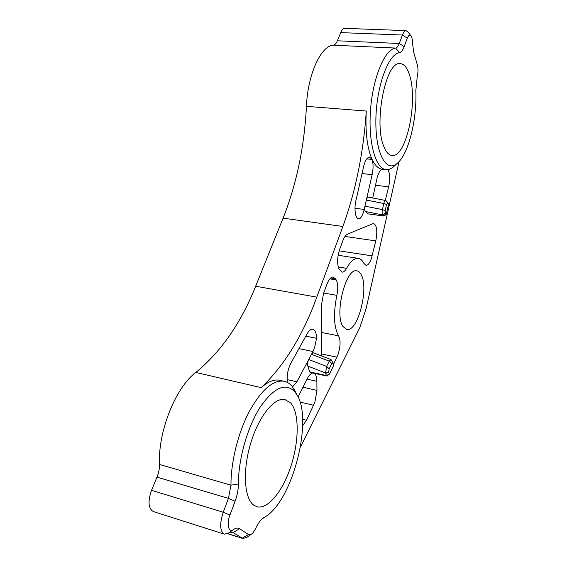 <?xml version="1.0" encoding="UTF-8"?>
<svg xmlns="http://www.w3.org/2000/svg" width="567" height="567" viewBox="0 0 567 567"><rect width="100%" height="100%" fill="white"/><g stroke="black" fill="none" stroke-linecap="round" stroke-linejoin="round"><path stroke-width="0.85" d="M342.992 326.542L346.884 329.505C357.89 332.007 369.138 287.993 361.165 274.584C359.953 272.273 358.457 271.019 356.671 270.828C345.785 267.936 334.161 314.565 342.992 326.542M290.736 403.038C299.227 412.726 299.241 440.098 291.275 465.124C283.415 490.172 268.226 509.719 256.993 506.763L253.725 505.154C244.136 498.428 242.47 470.227 250.72 443.167C258.864 416.05 274.4 397.226 284.868 399.508L290.736 403.038M409.572 75.198C418.219 101.096 406.489 156.846 392.421 155.464C389.012 155.386 386.127 152.346 383.781 146.357C373.61 123.287 385.588 61.746 399.742 63.589C403.895 63.603 407.177 67.473 409.572 75.198M302.658 425.739L306.534 420.246L314.876 402.23L316.946 390.401L316.882 381.3C316.797 377.041 315.904 374.369 314.203 373.277M299.362 348.712L312.963 351.526L314.515 347.975L316.556 338.301C316.414 332.843 315.132 329.817 312.715 329.214C310.588 329.066 308.498 331.015 306.435 335.076L291.714 361.675C288.05 368.217 286.59 375.134 287.327 382.42M385.305 200.427L388.636 186.798C390.004 180.568 390.011 175.373 388.657 171.199L387.785 169.597M363.83 263.279L366.048 265.377C367.962 265.335 369.719 263.131 371.307 258.772L375.801 240.883C377.643 231.038 376.871 225.234 373.483 223.476L347.465 234.15C345.735 234.951 344.183 237.155 342.815 240.777L339.654 249.409C337.131 257.453 336.94 264.031 339.087 269.141L342.036 272.146C343.567 272.217 345.076 270.934 346.557 268.311C350.449 261.465 354.269 258.141 358.011 258.325C360.336 258.566 362.278 260.21 363.83 263.279M333.488 364.468L338.109 354.332C340.54 346.324 340.703 340.157 338.598 335.834C333.814 327.23 333.233 313.735 336.855 295.343C338.201 288.688 337.996 283.55 336.245 279.935L333.24 276.972C330.908 276.965 328.761 279.481 326.805 284.506L323.495 293.557L321.376 305.663L321.631 355.977M261.593 519.4L264.13 517.451M296.626 394.306L292.097 386.34C289.702 383.49 286.902 381.775 283.691 381.187C272.741 379.933 261.238 390.082 249.197 411.642C238.175 432.678 230.812 462.084 230.967 485.175L228.423 498.393L223.214 512.249C219.5 523.993 219.876 531.286 224.341 534.142L232.385 532.122L242.91 538.53L246.907 537.325M238.416 483.991C238.282 459.05 247.637 426.597 260.253 407.028C274.102 387.346 285.626 382.264 294.812 391.79L296.584 394.235C313.48 418.425 293.033 500.753 264.987 516.941L263.719 517.692C260.884 519.514 258.191 523.1 255.632 528.458C254.25 531.357 252.762 533.32 251.167 534.348L248.481 534.546L239.635 528.742C238.048 527.728 236.148 527.891 233.944 529.224L233.228 529.698C228.551 532.973 226.46 523.986 229.954 515.07L235.099 501.228C237.282 495.232 238.388 489.491 238.416 483.991L230.967 485.175L159.49 464.451C159.589 468.533 158.753 472.758 156.981 477.131L151.538 490.306C147.703 501.497 148.306 508.585 153.359 511.569L224.227 534.107M280.537 380.478L279.304 380.195C273.84 379.252 267.801 381.74 261.203 387.644C284.4 365.389 302.941 335.217 316.818 297.136L342.879 226.488C355.658 191.327 363.461 152.849 366.289 111.047C365.183 131.934 367.132 148.065 372.136 159.447L369.5 157.109C366.842 157.527 364.772 161.134 363.305 167.938L356.182 199.534C353.737 208.266 355.275 219.018 358.833 218.848L359.769 218.685C361.654 217.026 363.135 213.95 364.205 209.457L354.977 208.266M345.083 28.371L344.686 28.35C343.205 28.492 341.894 29.916 340.739 32.61L337.358 40.789C336.217 43.489 334.877 44.956 333.346 45.197C320.887 45.75 307.704 74.518 306.442 106.327C304.337 146.931 296.555 184.204 283.096 218.146L255.66 286.229C241.053 322.892 221.116 351.632 195.842 372.441C175.99 386.949 157.846 431.289 159.49 464.451M415.824 90.592C417.099 119.417 408.495 154.018 397.396 163.211C386.574 173.169 375.531 154.302 375.857 121.069C375.992 87.871 388.154 53.773 399.466 52.674C401.209 52.313 402.768 50.307 404.158 46.657L407.304 38.202C408.403 35.445 409.551 34.559 410.735 35.537C411.833 36.749 412.415 39.166 412.493 42.773L413.648 52.058L417.432 65.184C418.255 68.543 418.191 72.349 417.241 76.602L415.824 90.592M408.155 32.156L406 30.625C404.703 30.774 403.513 32.248 402.435 35.034L399.26 43.489C398.19 46.281 396.978 47.805 395.631 48.06C384.667 49.145 372.562 78.331 370.435 111.132C368.174 143.94 376.212 169.923 386.701 169.661C388.997 169.682 391.301 168.697 393.611 166.698L394.497 165.876M333.169 363.319L333.75 365.417L329.335 374.192L328.676 371.86L329.172 368.741L331.837 363.468L333.006 362.944L333.169 363.319M333.006 362.944L331.05 359.606L329.278 361.158L326.592 366.424L325.6 373.001L326.33 375.503L327.166 375.864M327.095 375.921L329.335 374.192L326.33 375.503L309.625 371.853L310.071 372.377L326.72 376.013M309.625 371.853L307.831 366.091L325.6 373.001L328.676 371.86M312.963 351.526L308.732 359.506C307.675 361.81 307.378 364.007 307.831 366.091M387.211 201.965L385.595 200.484C384.887 200.52 384.291 201.512 383.809 203.468L382.427 209.599C381.931 212.2 382.052 213.979 382.789 214.943L384.369 215.921M387.7 203.149L388.608 204.042L386.333 214.191L385.326 213.22L385.177 210.633L386.552 204.503L387.7 203.149L386.17 200.867M387.098 201.788L388.608 204.042L387.098 201.788M384.327 215.956L386.333 214.191L383.887 215.97L368.132 213.901L384.036 216.048M368.132 213.901L365.453 211.526L382.789 214.943L385.326 213.22M385.595 200.484L368.274 197.118C367.451 197.217 366.806 198.195 366.346 200.059L364.957 206.168C364.489 208.713 364.652 210.499 365.453 211.526M323.906 375.404L325.883 375.829M331.837 363.468L329.278 361.158L311.496 354.304L313.48 352.837M329.172 368.741L326.592 366.424L308.732 359.506L296.902 381.797L287.079 379.585M292.586 386.942L296.902 381.797M386.552 204.503L383.809 203.468L366.346 200.059L372.136 174.679C373.369 168.796 373.369 163.714 372.136 159.447C375.134 165.755 378.628 169.016 382.626 169.235M385.177 210.633L382.427 209.599L364.957 206.168L364.205 209.457M312.885 372.994C311.07 373.199 309.256 374.985 307.449 378.338L298.079 396.999M399.055 161.574L366.197 308.271L359.797 327.662L300.453 446.994M382.583 169.235C380.322 169.519 378.465 172.574 377.005 178.392L372.71 197.982M372.136 159.447L366.75 158.888M359.769 218.685L357.657 218.401M316.556 338.301L305.897 336.167M313.643 405.256L300 402.046M321.624 353.978L336.954 357.16M264.031 517.508L262.457 518.607M156.981 477.131L228.423 498.393L235.099 501.228M151.538 490.306L223.214 512.249L229.954 515.07M228.402 533.122L233.476 529.535M231.641 532.002L233.179 532.484L239.635 528.742M227.665 533.597L242.18 538.196L248.481 534.546M195.842 372.441L261.203 387.644M399.466 52.674L395.631 48.06L333.346 45.197M340.739 32.61L402.435 35.034L407.304 38.202M337.358 40.789L399.26 43.489L404.158 46.657M328.732 372.094L325.72 373.405M385.418 213.334L382.966 215.113M387.601 203.071L385.985 200.69M336.245 279.935L329.859 278.865M323.686 293.026L336.855 295.343M338.598 335.834L321.51 332.482M344.977 236.432L375.801 240.883M372.158 255.873L339.172 250.848M346.557 268.311L338.237 266.972M307.052 379.11L316.882 381.3M316.946 390.401L302.828 387.19M388.636 186.798L375.446 185.267M362.214 173.573L372.136 174.679M366.289 111.047L306.442 106.327M330.731 277.979L335.586 278.794M316.818 297.136L255.66 286.229M283.096 218.146L342.879 226.488M306.534 420.246L302.615 419.289M346.416 329.413L346.884 329.505M256.539 506.636L256.993 506.763M391.443 155.365L392.421 155.464M296.584 394.235L294.011 388.99M264.987 516.941L261.855 519.145M233.228 529.698L228.054 533.37M228.785 532.888L233.944 529.224M251.167 534.348L246.099 537.885M262.755 518.366L263.719 517.692M279.304 380.195L283.691 381.187M397.396 163.211L393.611 166.698M410.735 35.537L407.446 31.228M331.05 359.598L313.381 352.802M338.123 255.249L358.011 258.325M227.544 533.66L242.811 538.501M381.548 169.101L385.425 169.519M406 30.625L344.686 28.35"/></g></svg>
